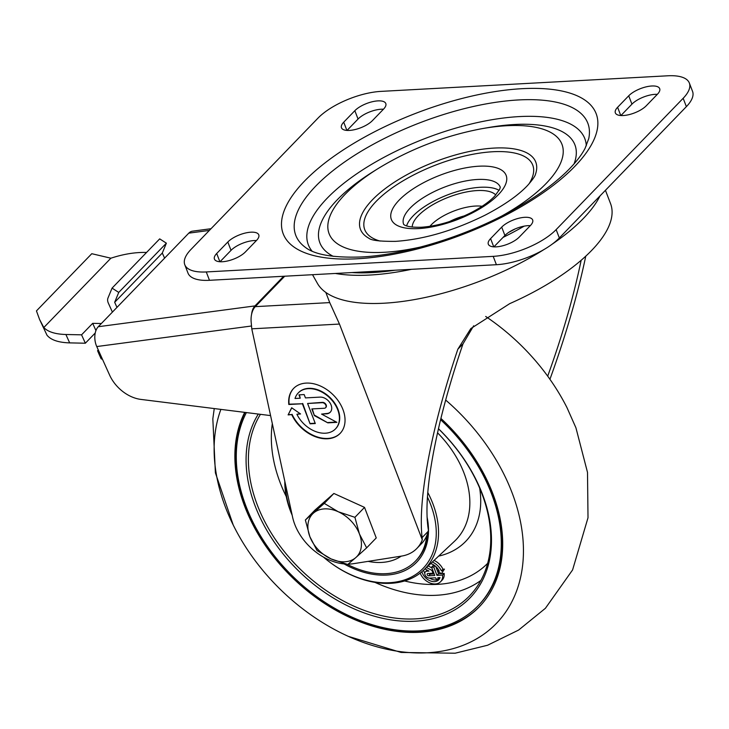 <?xml version="1.0" encoding="UTF-8"?>
<svg xmlns="http://www.w3.org/2000/svg" width="729" height="729" viewBox="0 0 729 729"><rect width="100%" height="100%" fill="white"/><g stroke="black" fill="none" stroke-linecap="round" stroke-linejoin="round"><path stroke-width="1.09" d="M348.18 564.109A48.533 34.372 -136 0 0 353.419 563.69L401.506 556.099A48.533 34.372 -136 0 0 416.86 548.445L421.626 543.515A48.533 34.372 -136 0 0 428.142 531.368L428.415 530.238C424.579 507.247 428.397 471.399 439.869 422.692C445.984 397.296 453.693 371.025 463.006 343.869L473.668 325.79M581.15 260.289C573.586 296.758 562.442 335.376 547.698 376.164M351.852 272.564A153.682 59.559 -21 0 0 372.264 272.582A153.682 59.559 -21 0 0 394.981 270.222M508.669 232.396A153.682 59.559 -21 0 0 515.312 228.851M300.157 413.698L296.913 414.245L300.548 413.972L291.664 407.757L288.119 414.892L291.728 414.628A32.349 22.918 -136 0 0 340.106 433.427A32.349 22.918 -136 0 0 332.779 394.462A32.349 22.918 -136 0 0 293.596 388.439A32.349 22.918 -136 0 0 288.812 404.504L302.38 403.766L310.071 423.813L315.293 423.531L307.592 403.483L322.2 402.681A3.235 2.287 -136 0 1 325.462 404.54A3.235 2.287 -136 0 1 325.599 407.721L325.918 407.393A3.235 2.287 -136 0 0 325.781 404.212A3.235 2.287 -136 0 0 322.519 402.353L322.2 402.681M296.913 414.245A25.88 18.334 -136 0 0 335.449 428.934A25.88 18.334 -136 0 0 329.599 397.761A25.88 18.334 -136 0 0 298.243 392.94A25.88 18.334 -136 0 0 295.026 398.481L300.239 398.198L298.954 394.854L304.175 394.571L305.46 397.906L320.067 397.114A9.705 6.871 -136 0 1 329.854 402.672A9.705 6.871 -136 0 1 330.246 412.222A9.705 6.871 -136 0 1 326.474 413.826L321.562 414.09L336.907 422.355L327.813 422.847L314.381 415.621L311.821 408.933L324.341 408.258A3.235 2.287 -136 0 0 325.599 407.721M416.86 548.445A48.533 34.372 -136 0 0 422.291 539.834L339.468 324.059L329.736 302.599L255.287 306.645A16.175 9.541 86.9 0 0 251.213 322.528L251.769 328.825L339.468 324.059M346.047 564.064A48.533 34.372 -136 0 1 292.584 517.125L251.769 328.825M255.287 306.645L284.729 276.209M422.291 539.834L422.082 537.628C419.366 512.542 423.704 475.873 435.104 427.622C441.182 402.372 448.763 376.228 457.848 349.2L470.816 328.579L509.726 303.638A148.825 57.673 -21 0 0 610.565 203.646L605.444 190.305M585.77 256.171C577.568 295.054 565.613 336.096 549.93 379.28M312.522 274.696L317.434 283.408A153.682 59.559 -21 0 0 384.019 303.209A153.682 59.559 -21 0 0 543.934 249.564M552.135 244.188A153.682 59.559 -21 0 0 600.031 195.891M335.34 273.457A158.53 61.436 -21 0 0 369.885 275.043A158.53 61.436 -21 0 0 411.493 269.32M503.019 237.426A158.53 61.436 -21 0 0 524.187 226.136M380.93 91.389A48.533 18.808 -21 0 0 317.981 118.134L190.962 249.455A48.533 18.808 -21 0 0 184.783 264.718A48.533 18.808 -21 0 0 206.271 271.944L493.196 256.353A48.533 18.808 -21 0 0 556.145 229.608L683.164 98.287A48.533 18.808 -21 0 0 689.342 83.024A48.533 18.808 -21 0 0 667.855 75.789L380.93 91.389M184.783 264.718L187.982 273.074A48.533 18.808 -21 0 0 209.478 280.3L496.403 264.709A48.533 18.808 -21 0 0 559.343 237.955L686.372 106.644A48.533 18.808 -21 0 0 692.55 91.38L689.342 83.024M501.707 227.12L490.59 238.611A17.797 6.898 -21 0 0 488.321 244.206A17.797 6.898 -21 0 0 501.607 246.056A17.797 6.898 -21 0 0 519.285 237.053L530.393 225.562A17.797 6.898 -21 0 0 532.662 219.967A17.797 6.898 -21 0 0 519.376 218.117A17.797 6.898 -21 0 0 501.707 227.12L504.915 235.476L493.897 246.858M530.293 225.662A17.797 6.898 -21 0 0 504.915 235.476M617.609 107.291A17.797 6.898 -21 0 0 615.349 112.895A17.797 6.898 -21 0 0 628.626 114.735A17.797 6.898 -21 0 0 646.304 105.732L657.421 94.241A17.797 6.898 -21 0 0 659.681 88.646A17.797 6.898 -21 0 0 646.404 86.797A17.797 6.898 -21 0 0 628.726 95.8L617.609 107.291L620.771 115.537M657.321 94.351A17.797 6.898 -21 0 0 631.934 104.156L620.917 115.546M354.841 110.69L343.724 122.18A17.797 6.898 -21 0 0 341.464 127.775A17.797 6.898 -21 0 0 354.741 129.625A17.797 6.898 -21 0 0 372.419 120.622L383.536 109.131A17.797 6.898 -21 0 0 385.796 103.536A17.797 6.898 -21 0 0 372.519 101.686A17.797 6.898 -21 0 0 354.841 110.69L358.048 119.046L347.031 130.427M383.436 109.232A17.797 6.898 -21 0 0 358.048 119.046M216.704 253.492A17.797 6.898 -21 0 0 214.435 259.096A17.797 6.898 -21 0 0 227.721 260.936A17.797 6.898 -21 0 0 245.4 251.933L256.508 240.442A17.797 6.898 -21 0 0 258.777 234.847A17.797 6.898 -21 0 0 245.491 232.998A17.797 6.898 -21 0 0 227.822 242.01L216.704 253.492L219.866 261.738M256.408 240.552A17.797 6.898 -21 0 0 231.02 250.357L220.012 261.747M464.391 215.866A29.114 11.281 -21 0 0 449.501 221.589M499.146 190.378A51.768 20.057 -21 0 0 447.761 194.816A51.768 20.057 -21 0 0 406.609 225.899M586.307 145.818A148.078 57.381 -21 0 0 426.009 138.145A148.078 57.381 -21 0 0 312.021 251.104M291.773 407.839L288.119 414.892M288.438 414.564L291.728 414.628M292.047 414.3A32.349 22.918 -136 0 0 340.261 433.263M293.751 388.275A32.349 22.918 -136 0 0 289.131 404.176L288.812 404.504M289.131 404.176L302.38 403.766M302.699 403.438L310.071 423.813M310.39 423.485L315.174 423.221M322.519 402.353L307.592 403.483M312.258 408.914L314.381 415.621M314.7 415.293L327.813 422.847M328.132 422.519L336.388 422.073M330.401 412.049A9.705 6.871 -136 0 1 326.792 413.498L321.562 414.09M299.391 394.826L300.239 398.198M335.613 428.761A25.88 18.334 -136 0 0 335.768 428.606A25.88 18.334 -136 0 0 329.909 397.433A25.88 18.334 -136 0 0 298.562 392.612A25.88 18.334 -136 0 0 298.407 392.776M324.277 503.393L338.247 511.749L354.914 517.317L364.527 507.384L333.882 493.46L314.964 510.081L305.36 520.014L324.277 503.393L333.882 493.46M305.36 520.014L309.871 536.681A30.736 21.77 44 0 1 313.47 513.098A30.736 21.77 44 0 1 338.247 511.749A30.736 21.77 44 0 1 359.433 533.983L366.641 547.862L376.246 537.929L364.527 507.384M309.871 536.681L317.079 550.559L331.057 558.915A30.736 21.77 44 0 1 309.871 536.681M347.724 564.483L331.057 558.915A30.736 21.77 44 0 0 355.834 557.567L347.724 564.483M366.641 547.862L355.834 557.567A30.736 21.77 44 0 0 359.433 533.983L354.914 517.317M101.367 323.521L92.683 323.339L81.566 334.83L65.892 334.502C55.313 334.192 47.95 331.877 43.813 327.54L39.548 319.402L36.45 310.9L91.781 253.701L110.881 258.203C123.073 254.211 134.546 252.28 145.281 252.425L146.565 252.453M65.892 334.502L69.674 342.885C58.484 342.548 50.921 339.996 47.002 335.222L39.548 319.402M270.577 415.594L140.888 399.41A32.349 22.918 44 0 1 109.614 375.098L96.747 346.557A14.562 8.958 82.4 0 1 98.269 326.72L188.775 233.152A14.562 8.958 82.4 0 1 192.474 231.175L211.018 228.715M283.645 276.273L254.977 305.907A14.562 8.958 82.4 0 0 251.623 314.181M116.968 307.392L114.672 302.289L118.736 292.42L112.066 288.119L107.992 297.988A8.092 5.732 -136 0 0 108.348 303.127L112.403 312.112M164.599 258.148L162.303 253.045L166.376 243.176L159.697 238.875L112.066 288.119M118.736 292.42L166.376 243.176M114.672 302.289L162.303 253.045M102.534 359.388L101.131 358.786L98.962 353.984L97.568 350.667L98.752 351.013M98.269 349.947L97.568 350.667M43.813 327.54L110.881 258.203M69.674 342.885L85.348 343.213L95.235 332.998M81.566 334.83L85.348 343.213M92.683 323.339L95.936 330.565M420.168 573.112A13.423 9.513 -136 0 0 429.773 582.872A13.423 9.513 -136 0 0 440.589 581.724A13.423 9.513 -136 0 0 442.576 575.072L436.944 575.372L433.755 567.053L431.595 567.171L434.776 575.491L428.716 575.81A1.34 0.948 -136 0 1 427.832 573.504L433.026 573.222L431.96 570.452L432.598 569.796M433.026 573.222L433.664 572.575M428.178 565.914L431.869 567.9M431.96 570.452L426.483 567.499M427.112 570.078A4.028 2.852 -136 0 0 426.966 570.215L425.372 571.855A4.028 2.852 -136 0 0 425.536 575.819A4.028 2.852 -136 0 0 429.6 578.124L435.66 577.805L436.197 579.191L438.357 579.072L439.806 577.578M428.971 573.441A1.34 0.948 -136 0 0 430.301 574.17L434.192 573.96M434.466 565.458L433.181 565.531L431.595 567.171M441.209 573.595L438.53 573.732L435.76 566.488M440.589 581.724L442.175 580.084A13.423 9.513 -136 0 0 444.161 573.431L441.537 573.577M430.666 563.572A10.744 7.609 -136 0 1 439.213 571.026L437.71 571.135L441.391 573.723L444.453 569.121L442.959 569.231A13.423 9.513 -136 0 0 434.037 560.419M423.54 570.251A10.744 7.609 -136 0 0 424.788 573.122M429.654 578.124A10.744 7.609 -136 0 0 439.368 578.954M427.021 516.797A77.648 55.003 44 0 1 344.115 563.927M427.413 497.014A86.541 61.3 44 0 1 430.629 504.459A86.541 61.3 44 0 1 410.618 577.432A86.541 61.3 44 0 1 323.503 557.12M291.955 514.264A86.541 61.3 44 0 1 285.449 484.22M438.439 428.78A139.066 98.506 44 0 1 481.696 493.132A139.066 98.506 44 0 1 471.873 593.37A139.066 98.506 44 0 1 310.7 578.717A139.066 98.506 44 0 1 260.435 414.336M438.466 428.679A140.797 99.727 44 0 1 482.306 493.87A140.797 99.727 44 0 1 365.074 613.235A140.797 99.727 44 0 1 258.303 414.063M440.598 419.704A152.06 107.71 44 0 1 491.382 493.378A152.06 107.71 44 0 1 478.087 605.763A152.06 107.71 44 0 1 305.651 588.011A152.06 107.71 44 0 1 246.384 412.578M244.716 412.368A153.682 108.858 44 0 0 305.405 589.305A153.682 108.858 44 0 0 479.245 606.883A153.682 108.858 44 0 0 492.686 493.305A153.682 108.858 44 0 0 440.908 418.428A152.06 107.71 44 0 1 492.175 492.558A152.06 107.71 44 0 1 478.88 604.942L478.087 605.763M479.646 606.473A153.682 108.858 44 0 1 306.408 588.649A153.682 108.858 44 0 1 245.081 412.414M445.674 400.057A177.493 125.725 44 0 1 511.886 492.266A177.493 125.725 44 0 1 490.672 628.826A177.493 125.725 44 0 1 346.576 635.56A177.493 125.725 44 0 1 234.082 526.739A177.493 125.725 44 0 1 220.878 409.397M485.678 316.459A177.493 125.725 44 0 1 567.007 407.684L575.937 427.823L587.501 472.392L588.011 517.754L572.584 569.941L545.401 608.296L518.601 630.066L487.573 645.247L455.142 653.211L401.078 652.446L348.353 636.371M427.185 519.914A76.035 53.855 44 0 1 427.832 526.584M427.777 532.762A76.035 53.855 44 0 1 416.295 560.291L415.494 561.111A76.035 53.855 44 0 1 347.56 564.446M427.759 492.449A88.218 62.494 44 0 1 432.798 503.529A88.218 62.494 44 0 1 423.522 570.269A88.218 62.494 44 0 1 323.466 557.102M292.165 515.23A88.218 62.494 44 0 1 284.811 481.286M441.391 573.723L444.453 569.121M442.868 570.761L441.373 570.871L442.959 569.231M442.576 575.072L444.161 573.431M441.373 570.871A13.423 9.513 -136 0 0 432.333 562.013M436.944 575.372L438.53 573.732M433.755 567.053L434.949 565.822M424.971 568.912L428.98 571.08L426.939 571.19A4.028 2.852 -136 0 0 425.372 571.855M438.357 579.072L437.828 577.687L439.997 577.568A10.744 7.609 -136 0 1 438.658 579.865A10.744 7.609 -136 0 1 429.372 580.484A10.744 7.609 -136 0 1 421.909 571.709M437.71 571.135L438.721 570.096M426.82 535.487A76.035 53.855 44 0 1 415.494 561.111M401.214 556.145A62.958 44.597 44 0 1 368.127 561.366M457.848 349.2L463.006 343.869M422.082 537.628L428.142 531.368M209.478 280.3L206.271 271.944M496.403 264.709L493.196 256.353M559.343 237.955L556.145 229.608M686.372 106.644L683.164 98.287M493.752 246.849L490.59 238.611M631.934 104.156L628.726 95.8M346.886 130.418L343.724 122.18M231.02 250.357L227.822 242.01M482.106 206.289A33.971 13.168 -21 0 0 429.919 226.318M495.775 194.989A45.298 17.551 -21 0 0 448.663 197.158A45.298 17.551 -21 0 0 412.204 227.065M500.276 187.153A51.768 20.057 -21 0 0 444.772 187.016A51.768 20.057 -21 0 0 403.62 224.259M418.583 228.587A61.473 23.82 -21 0 0 506.755 179.471A61.473 23.82 -21 0 0 420.915 184.136A61.473 23.82 -21 0 0 418.583 228.587M528.972 183.936A89.986 34.874 -21 0 0 436.261 164.836A89.986 34.874 -21 0 0 380.137 241.071M535.469 174.286A93.886 36.386 -21 0 0 435.067 161.738A93.886 36.386 -21 0 0 368.856 238.237C371.343 240.452 380.292 241.49 395.701 241.354C423.859 239.422 453.666 230.683 485.122 215.155C504.286 205.131 518.501 195.162 527.778 185.248C532.544 179.79 535.104 176.136 535.469 174.286M502.618 215.565A124.714 48.333 -21 0 0 562.715 146.757A124.714 48.333 -21 0 0 482.188 128.641C444.972 135.603 410.217 148.944 377.904 168.672A124.714 48.333 -21 0 0 384.329 252.28A124.714 48.333 -21 0 0 420.897 246.94M574.033 163.925A136.605 52.944 -21 0 0 487.528 127.703L482.188 128.641M377.904 168.672L373.303 171.552A136.605 52.944 -21 0 0 333.262 256.344M588.74 138.656A156.416 60.616 -21 0 0 420.086 122.709A156.416 60.616 -21 0 0 305.424 247.413C314.837 254.703 333.353 257.893 360.983 256.991C405.16 254.868 465.293 236.524 511.722 210.727C534.129 198.343 552.254 185.503 566.096 172.199C575.026 163.506 581.359 155.541 585.086 148.315L588.74 138.656M357.41 258.768A167.624 64.963 -21 0 0 597.835 124.841A167.624 64.963 -21 0 0 363.762 137.571A167.624 64.963 -21 0 0 357.41 258.768M209.369 230.419L188.775 233.152M254.977 305.907L98.269 326.72M251.332 326.027L96.747 346.557M479.636 488.038A98.397 69.702 44 0 1 438.621 556.127M487.646 563.344A129.443 91.69 44 0 1 404.622 580.967M480.839 580.484A137.526 97.413 44 0 1 374.998 582.407M286.26 496.567A137.526 97.413 44 0 1 272.318 423.631M437.528 432.798A90.314 63.979 44 0 1 463.972 472.957A90.314 63.979 44 0 1 454.477 541.283L423.522 570.269M428.716 575.81L430.301 574.17M426.939 571.19L427.713 570.397M325.827 292.438L330 303.328M500.285 187.198L499.711 189.248L494.654 196.192C489.332 201.733 481.587 207.154 471.435 212.476C453.948 221.215 437.218 226.136 421.271 227.248C403.684 227.685 403.228 223.429 403.611 224.24L403.638 224.304M233.216 524.998L215.392 472.829L212.832 418.829L214.253 408.568"/></g></svg>
